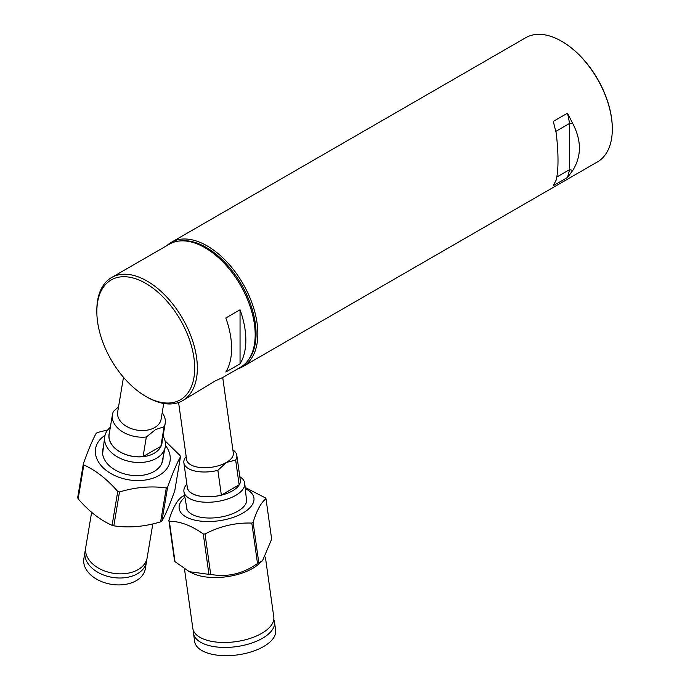 <?xml version="1.0" encoding="UTF-8"?>
<svg xmlns="http://www.w3.org/2000/svg" width="690" height="690" viewBox="0 0 690 690"><rect width="100%" height="100%" fill="white"/><g stroke="black" fill="none" stroke-linecap="round" stroke-linejoin="round"><path stroke-width="1.03" d="M179.547 240.982A70.449 40.675 60 0 1 206.25 247.434A70.449 40.675 60 0 1 249.909 302.462A70.449 40.675 60 0 1 248.305 360.068M166.868 245.623A71.7 41.4 60 0 1 171.292 242.345A71.7 41.4 60 0 1 207.147 245.899A71.7 41.4 60 0 1 253.989 309.086A71.7 41.4 60 0 1 242.992 366.537A71.7 41.4 60 0 1 237.938 368.727M612.315 128.806A71.079 41.038 -120 0 0 612.315 128.547A71.079 41.038 -120 0 0 562.057 41.504L561.617 41.245A71.7 41.4 -120 0 0 525.763 37.691L171.292 242.345M242.992 366.537L597.462 161.891A71.7 41.4 -120 0 0 612.315 129.064A71.7 41.4 -120 0 0 561.617 41.245L562.057 41.504M567.525 177.451L553.294 185.67L556.226 179.969C558.598 169.473 558.598 153.861 556.226 133.144L553.294 121.397L567.525 113.177L572.769 123.596C581.61 140.579 581.61 156.182 572.769 170.43L567.525 177.451L569.621 169.637L572.769 170.43M556.839 177.011L569.621 169.637L569.621 123.415L572.769 123.596M567.525 113.177L569.621 123.415L555.812 131.385M182.634 400.657L215.151 380.958L223.008 377.352L240.456 367.278A71.079 41.038 -120 0 0 255.179 334.745A71.079 41.038 -120 0 0 224.155 263.218A71.079 41.038 -120 0 0 169.378 244.174L111.564 277.553A71.079 41.038 60 0 1 147.099 281.072A71.079 41.038 60 0 1 197.357 368.124A71.079 41.038 60 0 1 182.634 400.657A71.079 41.038 60 0 1 147.099 397.138L145.763 396.371A69.19 39.942 60 0 1 96.842 311.63A69.19 39.942 60 0 1 145.763 283.383A69.19 39.942 60 0 1 194.692 368.124A69.19 39.942 60 0 1 145.763 396.371L147.099 397.138M96.842 311.63L96.842 310.095A71.079 41.038 60 0 1 111.564 277.553M231.607 348.355A71.079 41.038 -120 0 0 225.82 317.987L240.051 309.776A71.079 41.038 60 0 1 245.838 340.136A71.079 41.038 60 0 1 240.051 363.82L225.82 372.039A71.079 41.038 -120 0 0 231.607 348.355M240.051 309.776L240.051 363.82M186.869 484.13A30.688 14.378 -8 0 0 183.963 491.91A30.688 14.378 -8 0 0 192.622 499.94A30.688 14.378 -8 0 0 235.695 495.394A30.688 14.378 -8 0 0 244.743 483.38A30.688 14.378 -8 0 0 239.81 476.704M240.129 478.929A26.85 12.575 172 0 1 232.521 490.823A26.85 12.575 172 0 1 194.83 494.799A26.85 12.575 172 0 1 187.18 486.364M178.589 402.52L186.602 459.592A23.589 11.049 -8 0 0 201.627 467.63A23.589 11.049 -8 0 0 226.38 462.455A23.589 11.049 -8 0 0 233.315 453.037L222.706 377.43M186.188 456.642L185.024 458.065A26.729 12.515 -8 0 0 183.876 462.783A26.729 12.515 -8 0 0 217.876 470.339L226.38 462.455L235.661 460.075A26.729 12.515 -8 0 0 236.817 455.357A26.729 12.515 -8 0 0 232.884 449.958M235.661 460.075L239.137 484.837L221.352 495.109L217.876 470.339M183.876 462.783L187.344 487.545A26.729 12.515 -8 0 0 221.352 495.109M239.137 484.837A26.729 12.515 -8 0 0 240.293 480.119L236.817 455.357M110.331 427.265A30.688 20.528 9.5 0 0 104.673 437.132A30.688 20.528 9.5 0 0 122.104 459.178A30.688 20.528 9.5 0 0 156.406 458.324A30.688 20.528 9.5 0 0 165.195 447.267A30.688 20.528 9.5 0 0 163.056 436.097M162.176 441.359A26.85 17.957 -170.5 0 1 154.232 453.235A26.85 17.957 -170.5 0 1 122.751 453.347A26.85 17.957 -170.5 0 1 109.451 432.527M123.484 377.301L117.68 411.939A22.011 14.723 9.5 0 0 129.841 428.05A22.011 14.723 9.5 0 0 154.724 427.55A22.011 14.723 9.5 0 0 161.106 419.21L163.737 403.478M118.533 406.824L113.496 411.344A26.729 17.88 9.5 0 0 112.444 414.621A26.729 17.88 9.5 0 0 146.34 436.994L155.621 429.551L164.134 426.722A26.729 17.88 9.5 0 0 165.177 423.453A26.729 17.88 9.5 0 0 162.202 412.663M112.444 414.621L109.167 434.217A26.729 17.88 9.5 0 0 143.063 456.599L146.34 436.994M164.134 426.722L160.848 446.327A26.729 17.88 9.5 0 0 161.891 443.049L165.177 423.453M160.848 446.327L143.063 456.599M186.36 505.459A30.507 14.283 -8 0 0 186.395 507.84A30.507 14.283 -8 0 0 206.12 517.914A30.507 14.283 -8 0 0 237.791 511.204A30.507 14.283 -8 0 0 246.796 499.37A30.507 14.283 -8 0 0 246.175 497.067M184.575 495.386L183.048 496.145A50.318 23.564 -8 0 0 182.401 496.524A50.318 23.564 -8 0 0 181.755 496.895C176.864 500.604 172.569 508.452 168.886 520.458A50.318 23.564 172 0 0 169.343 521.252L175.01 561.677L189.336 571.691L208.941 574.356A50.318 23.564 -8 0 0 210.7 574.391C227.312 577.47 242.915 573.839 257.499 563.506A50.318 23.564 -8 0 0 258.155 563.135A50.318 23.564 -8 0 0 258.793 562.755L262.554 560.642L271.662 539.192L265.995 498.767C261.13 502.423 256.835 510.272 253.118 522.339L258.793 562.755M245.304 488.71A37.743 17.673 172 0 1 242.828 513.084A37.743 17.673 172 0 1 193.036 519.691A37.743 17.673 172 0 1 184.894 497.188M257.499 563.506L251.824 523.08C235.687 522.52 220.093 526.151 205.025 533.965A50.318 23.564 172 0 1 203.265 533.931C191.371 525.521 180.064 521.295 169.343 521.252M251.824 523.08A50.318 23.564 -8 0 0 252.48 522.71A50.318 23.564 -8 0 0 253.118 522.339M262.554 560.642L259.026 563.834A40.883 19.148 172 0 1 252.661 568.388A40.883 19.148 172 0 1 192.381 573.192L189.336 571.7M168.886 520.458L174.553 560.884A50.318 23.564 -8 0 0 175.01 561.677M184.48 568.922L192.821 628.366A40.883 19.148 -8 0 0 218.868 642.295A40.883 19.148 -8 0 0 261.777 633.325A40.883 19.148 -8 0 0 273.792 617.007L265.383 557.097M208.941 574.356L203.265 533.931M205.025 533.965L210.7 574.391M245.174 487.459L265.538 497.982A50.318 23.564 -8 0 1 265.995 498.767M273.792 619.534A40.883 19.148 172 0 1 274.491 621.957A40.883 19.148 172 0 1 262.467 638.276A40.883 19.148 172 0 1 219.567 647.246A40.883 19.148 172 0 1 193.511 633.325A40.883 19.148 172 0 1 193.511 630.798M193.511 633.325L194.675 641.579A40.883 19.148 -8 0 0 220.722 655.5A40.883 19.148 -8 0 0 263.632 646.539A40.883 19.148 -8 0 0 275.646 630.212L274.491 621.957M103.405 447.31A30.507 20.407 9.5 0 0 102.603 450.708A30.507 20.407 9.5 0 0 120.138 472.426A30.507 20.407 9.5 0 0 154.051 471.503A30.507 20.407 9.5 0 0 162.728 460.773A30.507 20.407 9.5 0 0 163.073 457.298M85.025 551.69L83.87 558.607A31.136 20.821 9.5 0 0 101.076 581.385A31.136 20.821 9.5 0 0 136.258 580.678A31.136 20.821 9.5 0 0 145.288 568.888L146.444 561.971A31.136 20.821 -170.5 0 1 137.413 573.761A31.136 20.821 -170.5 0 1 102.232 574.468A31.136 20.821 -170.5 0 1 85.025 551.69A31.136 20.821 -170.5 0 1 85.534 549.637M107.761 429.913L97.532 432.501A50.318 33.655 9.5 0 0 96.876 432.872A50.318 33.655 9.5 0 0 96.229 433.251C92.512 439.944 88.217 450.104 83.361 463.723A50.318 33.655 -170.5 0 0 83.818 464.965L78.142 498.836C88.855 511.247 100.162 520.079 112.073 525.332A50.318 33.655 9.5 0 0 113.824 525.823C128.883 528.074 144.486 526.746 160.623 521.847A50.318 33.655 9.5 0 0 161.279 521.476A50.318 33.655 9.5 0 0 161.926 521.097C165.626 514.481 169.921 504.321 174.794 490.625L180.47 456.754C176.778 463.37 172.483 473.53 167.592 487.226L161.926 521.097M165.453 445.43A37.743 25.237 -170.5 0 1 159.088 475.436A37.743 25.237 -170.5 0 1 106.89 470.908A37.743 25.237 -170.5 0 1 105.027 435.312M160.623 521.847L166.299 487.977C151.334 485.795 135.74 487.114 119.499 491.953A50.318 33.655 -170.5 0 1 117.74 491.461C107.019 479.127 95.712 470.295 83.818 464.965M166.299 487.977A50.318 33.655 9.5 0 0 166.954 487.606A50.318 33.655 9.5 0 0 167.592 487.226M83.361 463.723L77.685 497.602A50.318 33.655 9.5 0 0 78.142 498.836M91.623 512.334L85.724 547.541A31.136 20.821 9.5 0 0 102.931 570.32A31.136 20.821 9.5 0 0 138.112 569.612A31.136 20.821 9.5 0 0 147.134 557.822L152.818 523.917M112.073 525.332L117.74 491.461M119.499 491.953L113.824 525.823M165.039 440.841L180.012 455.512A50.318 33.655 9.5 0 1 180.47 456.754M146.634 559.875A31.136 20.821 -170.5 0 1 146.444 561.971M612.315 128.547L612.315 129.064M187.145 509.893L183.963 491.91M246.641 501.544L244.743 483.38M102.612 453.692L104.673 437.132M161.745 463.594L165.195 447.267"/></g></svg>
